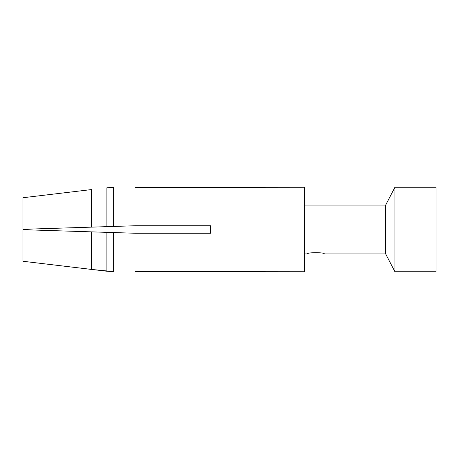 <?xml version="1.0" encoding="UTF-8"?>
<svg xmlns="http://www.w3.org/2000/svg" width="459" height="459" viewBox="0 0 459 459"><rect width="100%" height="100%" fill="white"/><g stroke="black" fill="none" stroke-linecap="round" stroke-linejoin="round"><path stroke-width="0.69" d="M436.05 229.5L436.05 187.249L394.935 187.249L394.935 271.751L436.05 271.751L436.05 229.5M304.61 205.087L385.663 205.087L385.663 253.913L394.935 271.751M307.427 253.913C306.905 252.284 324.846 252.284 324.324 253.913C324.846 252.284 306.905 252.284 307.427 253.913L304.61 253.913M135.612 187.421L304.61 187.249L304.61 271.751L135.612 271.579M67.192 227.911L88.713 227.228A26676.151 1.693 178.2 0 0 135.612 225.742L113.637 226.442L135.612 225.742L210.721 225.742L210.721 233.258L135.612 233.258L113.637 232.558L135.612 233.258A26676.151 1.693 1.8 0 0 89.511 231.795M67.192 231.089L88.713 231.772A26676.151 1.693 1.8 0 1 135.612 233.258M22.95 261.269L22.95 229.689L91.484 231.858L91.484 269.427L113.637 271.625L106.901 271.24L22.95 261.269L91.484 269.427M113.637 271.625L113.637 232.558L91.484 231.858M91.484 189.573L22.95 197.731L91.484 189.573L91.484 227.142L113.637 226.442L113.637 187.375L106.901 187.76L113.637 187.375M91.484 227.142L22.95 229.311L22.95 197.731M135.612 225.742A26676.151 1.693 178.2 0 1 88.713 227.228M106.901 232.346L106.901 271.24M106.901 187.76L106.901 226.654M385.663 205.087L394.935 187.249M324.324 253.913L385.663 253.913"/></g></svg>
